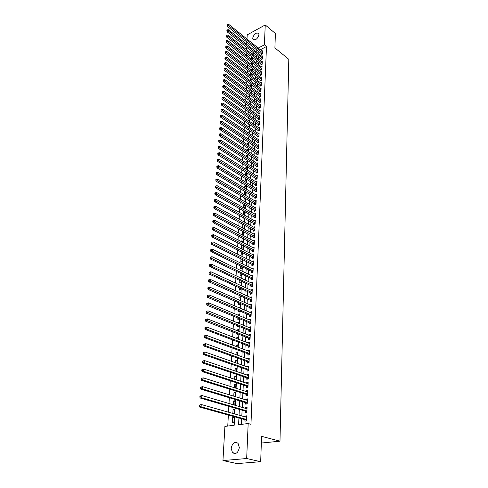 <?xml version="1.0" encoding="UTF-8"?>
<svg xmlns="http://www.w3.org/2000/svg" width="488" height="488" viewBox="0 0 488 488"><rect width="100%" height="100%" fill="white"/><g stroke="black" fill="none" stroke-linecap="round" stroke-linejoin="round"><path stroke-width="0.73" d="M258.963 34.709C257.566 38.936 255.578 40.51 252.991 39.43L252.699 38.113C254.096 33.898 256.084 32.33 258.671 33.416L258.963 34.709M239.334 447.545C238.168 452.913 235.887 454.615 232.489 452.644L231.178 448.344C232.355 442.988 234.643 441.311 238.04 443.299L239.334 447.545M246.983 39.016L247.221 34.849L265.246 24.937L275.397 33.501L274.903 47.891L288.804 59.322L279.984 441.17L261.556 436.351L260.683 461.685L237.052 463.6L222.955 460.556L224.901 426.408L234.191 425.261L234.624 416.801M249.819 55.284L248.179 56.498M248.02 59.42L247.886 61.86M247.721 64.788L247.587 67.271M247.422 70.193L247.282 72.724M247.123 75.652L246.977 78.22M246.818 81.154L246.672 83.771M246.513 86.699L246.361 89.365M246.202 92.299L246.05 95.007M245.891 97.942L245.739 100.705M245.574 103.639L245.421 106.445M245.257 109.385L245.098 112.24M244.939 115.18L244.775 118.09M244.616 121.024L244.451 123.983M244.287 126.923L244.122 129.936M243.957 132.876L243.793 135.939M243.628 138.879L243.457 141.996M243.292 144.936L243.115 148.108M242.957 151.048L242.774 154.281M242.615 157.221L242.432 160.503M242.268 163.443L242.085 166.786M241.92 169.726L241.737 173.124M241.572 176.064L241.383 179.523M241.218 182.463L241.023 185.983M240.865 188.923L240.663 192.498M240.505 195.438L240.303 199.08M240.139 202.02L239.931 205.722M239.773 208.663L239.565 212.426M239.401 215.367L239.187 219.191M239.029 222.131L238.809 226.029M238.65 228.964L238.431 232.929M238.266 235.863L238.046 239.895M237.882 242.823L237.656 246.928M237.497 249.856L237.266 254.028M237.101 256.956L236.869 261.202M236.704 264.13L236.466 268.443M236.308 271.371L236.064 275.757M235.899 278.678L235.655 283.144M235.497 286.066L235.24 290.604M235.082 293.526L234.826 298.144M234.667 301.053L234.405 305.756M234.246 308.666L233.978 313.442M233.819 316.352L233.551 321.214M233.392 324.117L233.118 329.058M232.959 331.962L232.678 336.988M232.52 339.886L232.239 344.998M232.075 347.889L231.788 353.092M231.629 355.984L231.336 361.272M231.178 364.158L230.879 369.538M230.72 372.417L230.421 377.895M230.263 380.762L229.952 386.337M229.793 389.198L229.482 394.865M229.323 397.726L229.006 403.491M228.848 406.345L228.524 412.207M228.366 415.056L227.756 426.055M248.197 56.138L246.098 54.491L246.214 52.46M246.379 49.532L246.513 47.177M246.684 44.255L246.812 41.938M261.391 53.588L261.354 54.491L262.605 53.839L262.745 50.746L262.038 51.112M261.159 58.767L261.123 59.682L262.379 59.036L262.514 55.913L261.8 56.285M260.928 63.995L260.885 64.91L262.147 64.27L262.288 61.122L261.556 61.494M260.69 69.259L260.647 70.187L261.916 69.546L262.056 66.374L261.312 66.752M260.452 74.566L260.409 75.506L261.684 74.871L261.824 71.669L261.068 72.047M260.208 79.922L260.171 80.868L261.446 80.233L261.586 77.013L260.818 77.391M259.97 85.321L259.927 86.272L261.208 85.65L261.354 82.393L260.568 82.777M259.726 90.768L259.683 91.726L260.97 91.103L261.111 87.828L260.311 88.212M259.476 96.258L259.433 97.222L260.726 96.612L260.873 93.299L260.055 93.69M259.226 101.797L259.183 102.773L260.482 102.163L260.629 98.826L259.799 99.216M258.976 107.378L258.933 108.36L260.238 107.757L260.385 104.395L259.537 104.792M258.725 113.015L258.683 114.003L259.988 113.405L260.141 110.013L259.274 110.41M258.469 118.694L258.426 119.694L259.738 119.102L259.89 115.674L259.006 116.077M258.213 124.422L258.164 125.434L259.488 124.843L259.64 121.39L258.738 121.799M257.951 130.204L257.908 131.223L259.232 130.638L259.384 127.154L258.463 127.563M257.688 136.036L257.646 137.061L258.976 136.481L259.128 132.968L258.189 133.383M257.426 141.917L257.377 142.947L258.713 142.38L258.872 138.836L257.908 139.251M257.158 147.846L257.115 148.889L258.457 148.328L258.609 144.753L257.627 145.168M256.889 153.83L256.847 154.885L258.189 154.33L258.347 150.719L257.347 151.14M256.621 159.869L256.572 160.93L257.926 160.381L258.085 156.746L257.06 157.166M256.346 165.963L256.298 167.036L257.658 166.487L257.816 162.821L256.767 163.242M256.072 172.111L256.023 173.191L257.383 172.654L257.548 168.946L256.474 169.379M255.791 178.309L255.743 179.401L257.115 178.87L257.274 175.131L256.176 175.564M255.511 184.568L255.462 185.672L256.834 185.147L257.005 181.371L255.877 181.81M255.224 190.881L255.175 191.991L256.56 191.479L256.725 187.673L255.572 188.106M254.943 197.256L254.889 198.378L256.279 197.866L256.444 194.023L255.261 194.468M254.651 203.685L254.602 204.814L255.993 204.313L256.163 200.44L254.95 200.879M254.358 210.175L254.309 211.316L255.706 210.822L255.883 206.912L254.632 207.357M254.065 216.727L254.016 217.874L255.419 217.392L255.59 213.439L254.309 213.89M253.772 223.333L253.717 224.498L255.126 224.016L255.303 220.033L253.986 220.484M253.467 230.007L253.418 231.178L254.834 230.708L255.011 226.688L253.656 227.14M253.168 236.741L253.113 237.924L254.535 237.461L254.718 233.404L253.327 233.862M252.863 243.536L252.808 244.732L254.236 244.281L254.419 240.181L252.991 240.639L254.364 241.371L214.592 220.289L214.464 222.064L213.018 222.583L253.882 244.39M252.552 250.399L252.497 251.607L253.937 251.161L254.12 247.026L252.686 247.507M252.241 257.329L252.186 258.542L253.632 258.109L253.815 253.931L252.375 254.437M251.93 264.319L251.875 265.551L253.321 265.124L253.51 260.903L252.058 261.434M251.613 271.377L251.558 272.621L253.01 272.2L253.199 267.949L251.741 268.498M251.289 278.508L251.235 279.764L252.699 279.349L252.888 275.055L251.418 275.629M250.966 285.706L250.911 286.968L252.381 286.572L252.571 282.229L251.094 282.826M250.643 292.971L250.582 294.252L252.058 293.861L252.253 289.476L250.771 290.098M250.314 300.309L250.252 301.602L251.735 301.224L251.93 296.796L250.442 297.442M249.978 307.721L249.923 309.026L251.411 308.654L251.607 304.183L250.106 304.854M249.642 315.205L249.581 316.523L251.076 316.163L251.277 311.649L249.771 312.338M249.301 322.763L249.246 324.093L250.747 323.745L250.948 319.183L249.447 319.542L249.429 319.902M248.959 330.394L248.898 331.736L250.411 331.401L250.612 326.795L249.106 327.143L249.087 327.54M248.612 338.105L248.551 339.459L250.069 339.136L250.271 334.481L248.764 334.817L248.74 335.256M248.264 345.888L248.203 347.261L249.728 346.944L249.935 342.247L248.416 342.57L248.392 343.046M247.91 353.757L247.849 355.142L249.38 354.837L249.588 350.091L248.063 350.402L248.038 350.915M247.556 361.706L247.489 363.103L249.026 362.81L249.24 358.015L247.709 358.314L247.684 358.869M247.196 369.733L247.129 371.142L248.673 370.862L248.886 366.024L247.349 366.311L247.318 366.903M246.83 377.84L246.763 379.267L248.319 378.999L248.532 374.107L246.983 374.381L246.959 375.016M246.464 386.032L246.397 387.478L247.959 387.222L248.172 382.281L246.617 382.543L246.586 383.214M246.092 394.316L246.025 395.768L247.593 395.53L247.812 390.534L246.251 390.784L246.214 391.504M245.714 402.679L245.647 404.149L247.221 403.924L247.446 398.873L245.873 399.111L245.842 399.873M245.336 411.134L245.269 412.622L246.849 412.403L247.074 407.303L245.494 407.529L245.458 408.334M234.136 418.106L232.63 417.685L232.361 422.767L233.911 422.571L234.173 417.484L232.63 417.685M234.569 409.719L233.069 409.292L232.855 413.434M235.002 401.429L233.508 400.977L233.307 404.759M235.423 393.212L233.941 392.755L233.758 396.177M235.844 385.087L234.368 384.611L234.203 387.685M236.259 377.041L234.789 376.553L234.649 379.286M236.668 369.074L235.21 368.574L235.082 370.971M237.076 361.193L235.625 360.675L235.515 362.743M237.479 353.385L236.033 352.855L235.942 354.605M237.876 345.656L236.442 345.114L236.369 346.547M236.216 349.426L236.198 349.75L236.771 349.634M238.272 338.001L236.845 337.446L236.784 338.574M236.637 341.454L236.607 342.039L237.601 341.826M238.662 330.425L237.247 329.858L237.198 330.681M237.052 333.566L237.003 334.402L238.394 334.091M239.053 322.916L237.638 322.342L237.613 322.867M237.461 325.758L237.406 326.844L238.876 326.326M239.437 315.486L238.016 315.132M237.863 318.024L237.796 319.353L239.254 319.006L239.273 318.609M238.266 310.374L238.187 311.942L239.639 311.582L239.669 310.966M238.669 302.798L238.571 304.597L240.017 304.231L240.059 303.402M239.059 295.295L238.955 297.326L240.389 296.948L240.444 295.911M239.449 287.871L239.334 290.128L240.761 289.738L240.828 288.5M239.84 280.515L239.706 282.991L241.133 282.595L241.206 281.155M240.218 273.231L240.078 275.927L241.499 275.519L241.584 273.884M240.596 266.021L240.444 268.925L241.859 268.51L241.956 266.68M240.974 258.878L240.81 261.995L242.219 261.568L242.322 259.549M241.346 251.808L241.17 255.126L242.573 254.687L242.689 252.485M241.713 244.805L241.529 248.319L242.926 247.874L243.048 245.494M242.079 237.863L241.883 241.578L243.274 241.127L243.402 238.565M242.438 230.995L242.237 234.899L243.616 234.435L243.756 231.702M244.104 225.053L242.792 224.334L242.591 228.067M244.439 218.539L243.134 217.813L242.951 221.259M244.769 212.085L243.469 211.353L243.305 214.519M245.104 205.686L243.811 204.948L243.658 207.839M245.427 199.348L244.14 198.598L244.006 201.221M245.751 193.065L244.47 192.309L244.348 194.663M246.074 186.837L244.799 186.074L244.689 188.167M246.391 180.664L245.122 179.895L245.031 181.731M246.708 174.545L245.446 173.771L245.366 175.351M247.019 168.482L245.769 167.695L245.696 169.037M247.331 162.474L246.08 161.68L246.025 162.772M247.642 156.514L246.397 155.715L246.349 156.569M247.947 150.603L246.708 149.798L246.672 150.42M248.246 144.747L247.013 143.936L246.995 144.326M248.544 138.946L247.312 138.287M247.16 141.221L247.135 141.605L247.501 141.447M247.471 135.231L247.44 135.816L247.983 135.579M247.782 129.302L247.745 130.07L248.453 129.753M248.093 123.421L248.044 124.379L248.917 123.983M248.398 117.59L248.337 118.73L249.368 118.261M248.703 111.813L248.636 113.137L249.807 112.588M249.002 106.085L248.923 107.586L250.198 106.933M249.301 100.406L249.215 102.077L250.49 101.26M249.6 94.776L249.502 96.618L250.783 95.636M249.893 89.194L249.783 91.207L251.039 90.597L251.07 90.06M250.179 83.662L250.069 85.839L251.32 85.223L251.357 84.534M250.472 78.171L250.35 80.514L251.594 79.892L251.637 79.05M250.759 72.73L250.625 75.231L251.863 74.609L251.918 73.615M251.039 67.338L250.911 69.814M251.32 61.988L251.192 64.416M253.284 53.46L252.131 54.064M234.356 413.855L234.606 409.072L233.069 409.292M234.807 405.199L235.033 400.746L233.508 400.977M235.246 396.634L235.46 392.511L233.941 392.755M235.686 388.155L235.881 384.355L234.368 384.611M236.119 379.768L236.296 376.285L234.789 376.553M236.546 371.472L236.71 368.294L235.21 368.574M236.967 363.255L237.119 360.382L235.625 360.675M237.388 355.13L237.522 352.556L236.033 352.855M237.802 347.084L237.924 344.803L236.442 345.114M238.217 339.123L238.321 337.123L236.845 337.446M238.62 331.242L238.711 329.522L237.247 329.858M239.022 323.44L239.102 321.995L237.638 322.342M239.425 315.718L239.486 314.54L238.028 314.9M239.815 308.074L239.864 307.159L238.498 307.507M240.206 300.504L240.242 299.852L239.285 300.102M240.596 293.014L240.614 292.611L240.047 292.763M242.829 228.195L243.957 227.811L244.11 224.901M243.451 221.54L244.299 221.247L244.457 218.166M243.555 217.666L243.134 217.813M244.061 214.94L244.634 214.738L244.799 211.499M244.128 211.115L243.469 211.353M244.653 208.406L245.141 204.887M244.683 204.624L243.811 204.948M245.232 201.928L245.482 198.341M245.226 198.195L244.14 198.598M245.629 195.413L245.818 191.851M245.757 191.821L244.47 192.309M245.964 188.929L246.141 185.556L244.799 186.074M246.3 182.5L246.458 179.37L245.122 179.895M246.629 176.131L246.775 173.24L245.446 173.771M246.952 169.818L247.087 167.164L245.769 167.695M247.276 163.565L247.398 161.138L246.08 161.68M247.593 157.368L247.709 155.166L246.397 155.715M247.91 151.225L248.014 149.249L246.708 149.798M248.227 145.137L248.319 143.381L247.013 143.936M248.538 139.104L248.618 137.561L247.318 138.128M248.843 133.126L248.917 131.791L247.678 132.339M249.154 127.203L249.209 126.075L248.179 126.532M249.453 121.329L249.502 120.402L248.666 120.78M249.758 115.503L249.795 114.778L249.148 115.076M250.051 109.733L250.082 109.202L249.618 109.422M251.052 69.918L252.137 69.363L252.198 68.222M251.479 64.642L252.406 64.166L252.473 62.879M251.906 59.408L252.668 59.011L252.747 57.578M251.601 56.681L251.472 59.072M238.919 417.996L238.595 424.719L248.172 423.529L250.954 424.292L266.485 46.519L260.342 49.752M258.933 51.618L258.823 53.912M258.689 56.809L258.579 59.146M258.439 62.043L258.329 64.422M258.195 67.32L258.079 69.741M257.945 72.639L257.829 75.103M257.688 78.007L257.572 80.514M257.438 83.418L257.316 85.967M257.182 88.871L257.06 91.469M256.926 94.373L256.798 97.02M256.664 99.924L256.536 102.614M256.401 105.524L256.273 108.257M256.133 111.166L256.005 113.948M255.871 116.858L255.736 119.694M255.596 122.604L255.462 125.483M255.328 128.399L255.187 131.327M255.053 134.243L254.913 137.226M254.773 140.135L254.632 143.173M254.498 146.083L254.352 149.169M254.211 152.079L254.065 155.221M253.931 158.136L253.778 161.333M253.644 164.243L253.492 167.494M253.351 170.404L253.199 173.71M253.065 176.619L252.906 179.987M252.766 182.896L252.607 186.318M252.473 189.228L252.308 192.705M252.168 195.615L252.003 199.153M251.869 202.062L251.698 205.661M251.564 208.571L251.393 212.231M251.253 215.135L251.082 218.862M250.942 221.766L250.765 225.554M250.631 228.457L250.448 232.306M250.314 235.21L250.131 239.126M249.99 242.03L249.807 246.013M249.667 248.911L249.478 252.961M249.344 255.858L249.148 259.976M249.014 262.873L248.819 267.064M248.679 269.956L248.484 274.213M248.343 277.105L248.142 281.436M248.008 284.321L247.8 288.731M247.666 291.617L247.453 296.094M247.318 298.973L247.105 303.536M246.971 306.409L246.751 311.045M246.617 313.918L246.397 318.634M246.263 321.5L246.037 326.295M245.903 329.162L245.671 334.036M245.537 336.897L245.305 341.856M245.171 344.711L244.933 349.756M244.799 352.604L244.561 357.735M244.427 360.577L244.183 365.799M244.049 368.635L243.799 373.942M243.664 376.773L243.414 382.171M243.28 385.001L243.024 390.485M242.89 393.31L242.627 398.891M242.499 401.703L242.231 407.382M242.097 410.195L241.828 415.965M241.694 418.765L241.432 424.365M244.952 419.674L244.884 421.181L246.471 420.973L246.696 415.825L245.116 416.032L245.074 416.88M261.324 443.055L279.984 441.17M260.683 461.685L246.672 458.525L222.955 460.556M265.246 24.937L264.392 44.817L258.25 48.068M266.485 46.519L264.392 44.817M248.172 423.529L246.672 458.525M256.834 49.947L256.725 52.24M256.578 55.144L256.468 57.48M256.328 60.384L256.212 62.769M256.066 65.673L255.95 68.094M255.81 71.004L255.688 73.468M255.547 76.378L255.425 78.885M255.285 81.795L255.157 84.351M255.017 87.261L254.889 89.859M254.748 92.775L254.62 95.422M254.48 98.332L254.346 101.028M254.205 103.938L254.071 106.683M253.931 109.593L253.797 112.386M253.65 115.302L253.516 118.139M253.37 121.054L253.229 123.94M253.089 126.856L252.949 129.796M252.802 132.712L252.662 135.701M252.516 138.623L252.369 141.66M252.229 144.576L252.076 147.675M251.936 150.591L251.784 153.738M251.637 156.654L251.485 159.857M251.344 162.779L251.186 166.036M251.039 168.952L250.881 172.264M250.74 175.186L250.576 178.553M250.429 181.469L250.265 184.897M250.124 187.813L249.954 191.302M249.813 194.218L249.636 197.768M249.496 200.684L249.319 204.289M249.179 207.205L249.002 210.871M248.862 213.787L248.679 217.52M248.538 220.43L248.349 224.23M248.209 227.14L248.02 231.001M247.88 233.911L247.691 237.833M247.55 240.743L247.355 244.738M247.209 247.642L247.013 251.704M246.873 254.608L246.672 258.738M246.531 261.641L246.324 265.838M246.184 268.742L245.976 273.012M245.836 275.909L245.623 280.252M245.482 283.15L245.269 287.566M245.129 290.458L244.909 294.953M244.769 297.839L244.543 302.414M244.403 305.293L244.177 309.941M244.037 312.826L243.811 317.554M243.671 320.427L243.433 325.24M243.292 328.107L243.054 332.999M242.92 335.866L242.676 340.844M242.536 343.704L242.292 348.761M242.152 351.622L241.902 356.771M241.761 359.619L241.505 364.853M241.371 367.702L241.109 373.027M240.968 375.87L240.706 381.28M240.572 384.117L240.303 389.625M240.163 392.456L239.889 398.055M239.754 400.88L239.474 406.571M239.34 409.389L239.059 415.184M251.887 51.429L250.033 52.411M247.715 53.637L246.098 54.491M234.771 413.97L235.07 408.151M235.216 405.321L235.509 399.593M235.655 396.756L235.942 391.132M236.088 388.283L236.375 382.751M236.521 379.902L236.802 374.461M236.948 371.606L237.223 366.256M237.369 363.395L237.638 358.137M237.784 355.27L238.052 350.103M238.199 347.23L238.461 342.149M238.608 339.276L238.864 334.28M239.01 331.395L239.26 326.484M239.413 323.599L239.657 318.768M239.809 315.882L240.053 311.13M240.2 308.239L240.438 303.566M240.59 300.675L240.822 296.082M240.974 293.184L241.206 288.67M241.353 285.767L241.584 281.326M241.731 278.422L241.956 274.061M242.103 271.151L242.322 266.863M242.475 263.953L242.689 259.732M242.841 256.822L243.054 252.674M243.201 249.758L243.414 245.677M243.561 242.762L243.768 238.754M243.921 235.838L244.122 231.891M244.268 228.976L244.47 225.096M244.616 222.174L244.817 218.368M244.964 215.446L245.159 211.701M245.305 208.773L245.494 205.094M245.647 202.166L245.83 198.549M245.982 195.621L246.166 192.059M246.318 189.137L246.495 185.635M246.647 182.707L246.824 179.267M246.971 176.339L247.148 172.959M247.294 170.031L247.465 166.707M247.617 163.779L247.788 160.515M247.934 157.587L248.099 154.373M248.252 151.445L248.41 148.285M248.563 145.363L248.721 142.258M248.874 139.33L249.032 136.28M249.179 133.352L249.331 130.357M249.484 127.429L249.636 124.483M249.789 121.555L249.935 118.657M250.088 115.735L250.228 112.887M250.381 109.965L250.527 107.165M250.673 104.243L250.814 101.498M250.966 98.576L251.106 95.874M251.253 92.952L251.393 90.298M251.54 87.376L251.674 84.772M251.826 81.85L251.954 79.288M252.107 76.372L252.235 73.859M252.387 70.943L252.509 68.466M252.662 65.551L252.784 63.123M252.936 60.213L253.059 57.828M253.211 54.912L253.327 52.57M246.672 416.471L245.116 416.032M247.044 407.986L245.494 407.529M247.41 399.587L245.873 399.111M247.776 391.272L246.251 390.784M248.142 383.043L246.617 382.543M248.496 374.9L246.983 374.381M248.849 366.842L247.349 366.311M249.203 358.863L247.709 358.314M249.551 350.964L248.063 350.402M249.893 343.143L248.416 342.57M250.234 335.402L248.764 334.817M250.57 327.741L249.106 327.143M250.905 320.146L249.447 319.542M251.235 312.637L249.789 312.015M251.558 305.195L250.118 304.561M251.887 297.826L250.454 297.18M252.204 290.531L250.783 289.872M252.522 283.302L251.106 282.637M252.839 276.147L251.43 275.47M253.15 269.059L251.747 268.369M253.455 262.038L252.064 261.336M253.76 255.084L252.375 254.376M254.065 248.191L252.686 247.477M199.263 405.125L199.196 406.034L199.836 405.937L199.903 405.028L199.263 405.125L201.245 404.509L246.635 417.319M199.903 405.028L201.245 404.509L201.08 406.772L199.476 407.01L245.391 419.796L246.483 420.741M246.538 419.473L201.08 406.772L199.836 405.937M199.196 406.034L199.476 407.01M199.928 396.128L199.86 397.025L200.501 396.921L200.562 396.024L199.928 396.128L201.898 395.512L247.007 408.791M200.562 396.024L201.898 395.512L201.733 397.75L200.141 398.007L245.775 411.262L246.861 412.207M246.916 410.914L201.733 397.75L200.501 396.921M199.86 397.025L200.141 398.007M200.58 387.234L200.519 388.119L201.154 388.009L201.215 387.124L200.58 387.234L202.544 386.624L247.379 400.343M201.215 387.124L202.544 386.624L202.38 388.838L200.794 389.107L246.153 402.814L247.227 403.765M247.288 402.447L202.38 388.838L201.154 388.009M200.519 388.119L200.794 389.107M201.227 378.432L201.166 379.31L201.794 379.194L201.861 378.316L201.227 378.432L203.179 377.828L247.745 391.986M201.861 378.316L203.179 377.828L203.02 380.018L201.44 380.305L246.525 394.45L247.599 395.408M247.654 394.066L203.02 380.018L201.794 379.194M201.166 379.31L201.44 380.305M201.873 369.733L201.806 370.599L202.435 370.477L202.502 369.611L201.873 369.733L203.807 369.129L248.111 383.72M202.502 369.611L203.807 369.129L203.655 371.295L202.081 371.594L246.891 386.173L247.959 387.136M248.02 385.776L203.655 371.295L202.435 370.477M201.806 370.599L202.081 371.594M202.502 361.126L202.441 361.98L203.069 361.852L203.13 360.998L202.502 361.126L204.429 360.528L248.471 375.534M203.13 360.998L204.429 360.528L204.277 362.669L202.709 362.98L247.257 377.986L248.319 378.95M248.38 377.572L204.277 362.669L203.069 361.852M202.441 361.98L202.709 362.98M203.13 352.61L203.069 353.458L203.691 353.324L203.752 352.476L203.13 352.61L205.051 352.019L248.825 367.433M203.752 352.476L205.051 352.019L204.893 354.135L203.337 354.465L247.623 369.88L248.673 370.85M248.74 369.446L204.893 354.135L203.691 353.324M203.069 353.458L203.337 354.465M203.752 344.186L203.691 345.028L204.307 344.888L204.368 344.052L203.752 344.186L205.655 343.601L249.179 359.412M204.368 344.052L205.655 343.601L205.509 345.699L203.954 346.035L247.977 361.858L249.008 362.816M249.087 361.407L205.509 345.699L204.307 344.888M203.691 345.028L203.954 346.035M204.362 335.854L204.301 336.683L204.923 336.543L204.984 335.714L204.362 335.854L206.259 335.274L249.527 351.476M204.984 335.714L206.259 335.274L206.113 337.348L204.57 337.702L248.331 353.916L249.331 354.849M249.441 353.452L206.113 337.348L204.923 336.543M204.301 336.683L204.57 337.702M204.972 327.613L204.911 328.436L205.527 328.284L205.588 327.466L204.972 327.613L206.857 327.033L249.874 343.619M205.588 327.466L206.857 327.033L206.711 329.089L205.174 329.455L248.685 346.053L249.649 346.962M249.789 345.571L206.711 329.089L205.527 328.284M204.911 328.436L205.174 329.455M205.57 319.457L205.515 320.268L206.125 320.116L206.186 319.305L205.57 319.457L207.449 318.884L250.216 335.835M206.186 319.305L207.449 318.884L207.302 320.915L205.771 321.293L249.032 338.269L249.966 339.154M250.131 337.775L206.125 320.116M205.515 320.268L205.771 321.293M206.168 311.387L206.107 312.192L206.717 312.033L206.778 311.234L206.168 311.387L208.034 310.819L250.551 328.137M206.778 311.234L208.034 310.819L207.888 312.826L206.363 313.217L249.374 330.559L250.283 331.431M250.466 330.053L206.717 312.033M206.107 312.192L206.363 313.217M206.753 303.402L206.698 304.201L207.302 304.036L207.363 303.243L206.753 303.402L208.614 302.841L250.887 320.512M207.363 303.243L208.614 302.841L208.468 304.829L206.955 305.226L249.716 322.934L250.594 323.776M250.801 322.409L207.302 304.036M206.698 304.201L206.955 305.226M207.339 295.502L207.278 296.289L207.882 296.125L207.937 295.338L207.339 295.502L209.181 294.941L251.222 312.96M207.937 295.338L209.181 294.941L209.041 296.911L207.534 297.32L250.051 315.376L250.905 316.206M251.137 314.839L207.882 296.125M207.278 296.289L207.534 297.32M207.912 287.682L207.857 288.463L208.455 288.292L208.51 287.511L207.912 287.682L209.749 287.127L251.546 305.488M208.51 287.511L209.749 287.127L209.608 289.073L208.108 289.5L250.387 307.897L251.21 308.703M251.466 307.349L208.455 288.292M207.857 288.463L208.108 289.5M208.48 279.947L208.425 280.716L209.023 280.545L209.077 279.77L208.48 279.947L210.31 279.392L251.875 298.083M209.077 279.77L210.31 279.392L210.169 281.32L208.675 281.759L250.716 300.492L251.521 301.279M251.79 299.925L209.023 280.545M208.425 280.716L208.675 281.759M252.113 292.58L210.724 273.646L210.865 271.743L252.198 290.756M251.82 293.922L251.046 293.154L209.236 274.091L210.724 273.646L209.584 272.871L209.639 272.109L209.047 272.292L208.992 273.048L209.584 272.871M208.992 273.048L209.236 274.091M210.865 271.743L209.639 272.109M252.436 285.303L211.274 266.051L211.414 264.167L252.516 283.498M252.125 286.639L251.369 285.895L209.797 266.509L211.274 266.051L210.139 265.283L210.194 264.526L209.602 264.709L209.547 265.466L210.139 265.283M209.547 265.466L209.797 266.509M211.414 264.167L210.194 264.526M252.754 278.099L211.822 258.536L211.957 256.664L252.833 276.306M252.424 279.429L251.692 278.697L210.346 259L211.822 258.536L210.694 257.768L210.749 257.017L210.157 257.207L210.102 257.951L210.694 257.768M210.102 257.951L210.346 259M211.957 256.664L210.749 257.017M253.065 270.956L212.359 251.094L212.494 249.246L253.144 269.187M252.717 272.286L252.009 271.572L210.889 251.57L212.359 251.094L211.237 250.326L211.292 249.588L210.706 249.783L210.651 250.521L211.237 250.326M210.651 250.521L210.889 251.57M212.494 249.246L211.292 249.588M253.376 263.892L212.896 243.726L213.024 241.895L253.455 262.135M253.016 265.21L252.326 264.514L211.432 244.214L212.896 243.726L211.774 242.963L211.829 242.231L211.243 242.426L211.188 243.158L211.774 242.963M211.188 243.158L211.432 244.214M213.024 241.895L211.829 242.231M253.681 256.889L213.421 236.436L213.555 234.624L253.76 255.145M253.302 258.207L211.969 236.93L213.421 236.436L212.31 235.674L212.365 234.954L211.78 235.149L211.725 235.875L212.31 235.674M211.725 235.875L211.969 236.93M213.555 234.624L212.365 234.954M253.986 249.954L213.945 229.214L214.073 227.42L254.065 248.227M253.595 251.265L212.494 229.72L213.945 229.214L212.835 228.457L212.89 227.744L212.31 227.945L212.262 228.665L212.835 228.457M212.262 228.665L212.494 229.72M214.073 227.42L212.89 227.744M254.291 243.079L214.464 222.064L213.36 221.314L213.415 220.606L212.835 220.814L212.786 221.521L213.36 221.314M212.786 221.521L213.018 222.583M214.592 220.289L213.415 220.606M254.59 236.277L214.976 214.988L215.104 213.232L254.663 234.582M254.169 237.583L213.537 215.513L214.976 214.988L213.878 214.244L213.933 213.537L213.36 213.75L213.305 214.452L213.878 214.244M213.305 214.452L213.537 215.513M215.104 213.232L213.933 213.537M254.889 229.531L215.482 207.98L215.611 206.241L254.962 227.859M254.449 230.836L214.055 208.516L215.482 207.98L214.391 207.235L214.446 206.54L213.872 206.753L213.823 207.449L214.391 207.235M213.823 207.449L214.055 208.516M215.611 206.241L214.446 206.54M255.181 222.851L215.983 201.044L216.111 199.317L255.254 221.192M254.73 224.151L214.561 201.587L215.983 201.044L214.903 200.3L214.952 199.61L214.384 199.83L214.33 200.519L214.903 200.3M214.33 200.519L214.561 201.587M216.111 199.317L214.952 199.61M255.468 216.233L216.483 194.175L216.605 192.467L255.541 214.592M255.011 217.532L215.068 194.724L216.483 194.175L215.403 193.437L215.452 192.754L214.885 192.974L214.836 193.657L215.403 193.437M214.836 193.657L215.068 194.724M216.605 192.467L215.452 192.754M255.761 209.681L216.977 187.368L217.099 185.678L255.828 208.047M255.285 210.969L215.562 187.929L216.977 187.368L215.903 186.636L215.952 185.959L215.385 186.184L215.336 186.855L215.903 186.636M215.336 186.855L215.562 187.929M217.099 185.678L215.952 185.959M256.041 203.179L217.465 180.627L217.587 178.956L256.115 201.568M255.559 204.472L216.056 181.194L217.465 180.627L216.398 179.895L216.446 179.23L215.885 179.456L215.83 180.127L216.398 179.895M215.83 180.127L216.056 181.194M217.587 178.956L216.446 179.23M256.328 196.743L217.947 173.954L218.069 172.301L256.395 195.145M255.834 198.03L216.55 174.533L217.947 173.954L216.886 173.228L216.934 172.563L216.373 172.795L216.324 173.46L216.886 173.228M216.324 173.46L216.55 174.533M218.069 172.301L216.934 172.563M256.609 190.363L218.429 167.347L218.545 165.706L256.676 188.777M256.102 191.65L217.032 167.927L218.429 167.347L217.367 166.621L217.416 165.963L216.861 166.194L216.812 166.853L217.367 166.621M216.812 166.853L217.032 167.927M218.545 165.706L217.416 165.963M256.883 184.043L218.899 160.802L219.02 159.173L256.956 182.469M256.371 185.324L217.514 161.388L218.899 160.802L217.849 160.076L217.892 159.424L217.337 159.661L217.294 160.314L217.849 160.076M217.294 160.314L217.514 161.388M219.02 159.173L217.892 159.424M257.158 177.778L219.368 154.312L219.484 152.701L257.231 176.223M256.639 179.053L217.99 154.909L219.368 154.312L218.319 153.592L218.368 152.951L217.819 153.189L217.77 153.836L218.319 153.592M217.77 153.836L217.99 154.909M219.484 152.701L218.368 152.951M257.432 171.569L219.838 147.888L219.954 146.296L257.499 170.025M256.901 172.844L218.459 148.492L219.838 147.888L218.795 147.175L218.838 146.534L218.288 146.778L218.24 147.419L218.795 147.175M218.24 147.419L218.459 148.492M219.954 146.296L218.838 146.534M257.701 165.42L220.295 141.526L220.411 139.946L257.768 163.889M257.164 166.689L218.929 142.136L220.295 141.526L219.258 140.812L219.307 140.178L218.758 140.428L218.709 141.056L219.258 140.812M218.709 141.056L218.929 142.136M220.411 139.946L219.307 140.178M257.969 159.32L220.753 135.225L220.869 133.657L258.036 157.801M257.426 160.589L219.386 135.841L220.753 135.225L219.722 134.511L219.765 133.883L219.222 134.133L219.173 134.761L219.722 134.511M219.173 134.761L219.386 135.841M220.869 133.657L219.765 133.883M258.237 153.275L221.204 128.978L221.32 127.423L258.304 151.774M257.682 154.537L219.844 129.601L221.204 128.978L220.179 128.271L220.222 127.649L219.679 127.899L219.631 128.521L220.179 128.271M219.631 128.521L219.844 129.601M221.32 127.423L220.222 127.649M258.5 147.284L221.656 122.787L221.766 121.25L258.567 145.796M257.939 148.547L220.301 123.421L221.656 122.787L220.631 122.085L220.674 121.469L220.131 121.726L220.088 122.336L220.631 122.085M220.088 122.336L220.301 123.421M221.766 121.25L220.674 121.469M258.762 141.343L222.095 116.656L222.211 115.138L258.829 139.867M258.189 142.606L220.753 117.297L222.095 116.656L221.076 115.955L221.125 115.345L220.582 115.601L220.539 116.211L221.076 115.955M220.539 116.211L220.753 117.297M222.211 115.138L221.125 115.345M259.018 135.457L222.54 110.587L222.65 109.074L259.085 133.993M258.445 136.713L221.198 111.227L222.54 110.587L221.521 109.885L221.57 109.281L221.034 109.538L220.985 110.142L221.521 109.885M220.985 110.142L221.198 111.227M222.65 109.074L221.57 109.281M259.274 129.619L222.973 104.566L223.083 103.072L259.341 128.167M258.689 130.876L221.637 105.213L222.973 104.566L221.967 103.871L222.009 103.273L221.473 103.529L221.43 104.127L221.967 103.871M221.43 104.127L221.637 105.213M223.083 103.072L222.009 103.273M259.531 123.836L223.406 98.6L223.516 97.118L259.592 122.397M258.939 125.087L222.077 99.259L223.406 98.6L222.4 97.905L222.443 97.313L221.869 98.173L222.4 97.905M221.869 98.173L222.077 99.259M223.516 97.118L222.443 97.313M259.781 118.102L223.833 92.689L223.943 91.219L259.848 116.675M259.183 119.353L222.51 93.354L223.833 92.689L222.833 92L222.876 91.415L222.302 92.263L222.833 92M222.302 92.263L222.51 93.354M223.943 91.219L222.876 91.415M260.031 112.411L224.26 86.834L224.364 85.376L260.092 111.002M259.427 113.661L222.937 87.498L224.26 86.834L223.26 86.144L223.303 85.565L222.735 86.413L223.26 86.144M222.735 86.413L222.937 87.498M224.364 85.376L223.303 85.565M260.281 106.774L224.681 81.026L224.785 79.587L260.342 105.371M259.671 108.019L223.364 81.703L224.681 81.026L223.687 80.343L223.73 79.764L223.162 80.612L223.687 80.343M223.162 80.612L223.364 81.703M224.785 79.587L223.73 79.764M260.525 101.187L225.096 75.274L225.2 73.847L260.586 99.796M259.909 102.431L223.785 75.957L225.096 75.274L224.108 74.591L224.151 74.023L223.583 74.865L224.108 74.591M223.583 74.865L223.785 75.957M225.2 73.847L224.151 74.023M260.769 95.642L225.511 69.577L225.609 68.155L260.83 94.263M260.147 96.886L224.206 70.26L225.511 69.577L224.523 68.893L224.565 68.326L224.004 69.168L224.523 68.893M224.004 69.168L224.206 70.26M225.609 68.155L224.565 68.326M261.013 90.146L225.92 63.922L226.017 62.519L261.074 88.779M260.385 91.384L224.62 64.611L225.92 63.922L224.938 63.245L224.98 62.684L224.419 63.525L224.938 63.245M224.419 63.525L224.62 64.611M226.017 62.519L224.98 62.684M261.251 84.698L226.322 58.322L226.426 56.931L261.312 83.344M260.623 85.937L225.029 59.017L226.322 58.322L225.352 57.645L225.389 57.09L224.834 57.926L225.352 57.645M224.834 57.926L225.029 59.017M226.426 56.931L225.389 57.09M261.489 79.294L226.725 52.771L226.829 51.386L261.55 77.952M260.854 80.526L225.438 53.467L226.725 52.771L225.755 52.1L225.798 51.545L225.243 52.381L225.755 52.1M225.243 52.381L225.438 53.467M226.829 51.386L225.798 51.545M261.727 73.932L227.127 47.263L227.225 45.896L261.781 72.602M261.086 75.164L225.84 47.97L227.127 47.263L226.157 46.598L226.2 46.049L225.645 46.878L226.157 46.598M225.645 46.878L225.84 47.97M227.225 45.896L226.2 46.049M261.958 68.619L227.518 41.809L227.615 40.455L262.013 67.295M261.312 69.851L226.243 42.517L227.518 41.809L226.56 41.145L226.597 40.602L226.048 41.425L226.56 41.145M226.048 41.425L226.243 42.517M227.615 40.455L226.597 40.602M262.19 63.348L227.914 36.399L228.012 35.057L262.245 62.037M261.544 64.575L226.639 37.112L227.914 36.399L226.957 35.734L226.993 35.197L226.444 36.02L226.957 35.734M226.444 36.02L226.639 37.112M228.012 35.057L226.993 35.197M262.416 58.121L228.299 31.037L228.396 29.707L262.477 56.822M261.769 59.347L227.03 31.757L228.299 31.037L227.347 30.378L227.384 29.841L226.841 30.665L227.347 30.378M226.841 30.665L227.03 31.757M228.396 29.707L227.384 29.841M262.648 52.936L228.683 25.724L228.78 24.4L262.703 51.649M261.989 54.162L227.42 26.444L228.683 25.724L227.737 25.065L227.774 24.534L227.231 25.352L227.737 25.065M227.231 25.352L227.42 26.444M228.78 24.4L227.774 24.534M246.525 419.796L245.598 419.918M246.531 419.65L245.391 419.796M246.898 411.256L245.976 411.378M246.904 411.103L245.775 411.262M247.27 402.795L246.355 402.935M247.276 402.643L246.153 402.814M247.642 394.432L246.727 394.572M247.648 394.274L246.525 394.45M248.002 386.148L247.093 386.301M248.008 385.99L246.891 386.173M248.361 377.956L247.459 378.115M248.368 377.791L247.257 377.986M248.721 369.843L247.819 370.008M248.727 369.678L247.623 369.88M249.075 361.815L248.172 361.986M249.081 361.645L247.977 361.858M249.423 353.867L248.526 354.044M249.429 353.696L248.331 353.916M249.771 345.998L248.88 346.181M249.777 345.821L248.685 346.053M250.112 338.208L249.222 338.397M250.118 338.031L249.032 338.269M250.448 330.498L249.569 330.693M250.454 330.321L249.374 330.559M250.783 322.861L249.905 323.068M250.795 322.684L249.716 322.934M251.119 315.303L250.24 315.516M251.125 315.12L250.051 315.376M251.448 307.818L250.576 308.032M251.454 307.629L250.387 307.897M251.771 300.407L250.905 300.626M251.778 300.218L250.716 300.492M252.095 293.068L251.235 293.294M252.101 292.873L251.046 293.154M252.412 285.797L251.558 286.029M252.424 285.602L251.369 285.895M252.729 278.599L251.875 278.837M252.735 278.404L251.692 278.697M253.04 271.468L252.192 271.712M253.052 271.273L252.009 271.572M253.351 264.404L252.509 264.661M253.364 264.209L252.326 264.514M253.662 257.414L252.821 257.67M253.668 257.213L252.638 257.524M253.967 250.484L253.126 250.747M253.974 250.283L252.949 250.6M254.266 243.622L253.431 243.89M254.279 243.414L253.254 243.744M254.565 236.82L253.736 237.095M254.577 236.613L253.553 236.948M254.864 230.086L254.034 230.36M254.87 229.879L253.858 230.214M255.157 223.412L254.333 223.693M255.163 223.205L254.156 223.547M255.444 216.8L254.626 217.087M255.456 216.593L254.449 216.94M255.73 210.255L254.913 210.541M255.743 210.035L254.742 210.395M256.017 203.758L255.206 204.057M256.029 203.545L255.029 203.905M256.304 197.329L255.492 197.628M256.31 197.109L255.316 197.475M256.578 190.954L255.773 191.259M256.59 190.735L255.602 191.107M256.859 184.641L256.054 184.946M256.871 184.421L255.883 184.793M257.133 178.382L256.334 178.693M257.146 178.157L256.163 178.541M257.408 172.179L256.609 172.496M257.414 171.953L256.438 172.343M257.676 166.03L256.883 166.347M257.688 165.804L256.712 166.194M257.945 159.936L257.152 160.259M257.957 159.71L256.987 160.107M258.207 153.897L257.42 154.226M258.219 153.671L257.255 154.068M258.475 147.913L257.688 148.242M258.481 147.681L257.524 148.09M258.731 141.977L257.951 142.313M258.744 141.746L257.786 142.154M258.994 136.097L258.213 136.433M259 135.865L258.048 136.28M259.25 130.266L258.475 130.607M259.256 130.034L258.311 130.448M259.5 124.483L258.731 124.83M259.512 124.251L258.567 124.672M259.756 118.755L258.988 119.102M259.762 118.517L258.823 118.944M260.006 113.07L259.238 113.423M260.012 112.838L259.079 113.265M260.25 107.439L259.488 107.793M260.263 107.201L259.329 107.634M260.494 101.852L259.738 102.212M260.507 101.614L259.579 102.053M260.738 96.313L259.982 96.673M260.751 96.075L259.823 96.514M260.982 90.823L260.226 91.183M260.995 90.579L260.067 91.024M261.22 85.376L260.47 85.742M261.233 85.132L260.311 85.583M261.458 79.977L260.714 80.343M261.47 79.733L260.555 80.184M261.696 74.621L260.952 74.993M261.702 74.377L260.793 74.829M261.928 69.308L261.184 69.686M261.94 69.064L261.031 69.522M262.16 64.044L261.422 64.422M262.172 63.794L261.263 64.257M262.385 58.816L261.653 59.2M262.398 58.572L261.495 59.036M262.617 53.637L261.885 54.022M262.629 53.387L261.727 53.857M252.991 39.43L253.626 39.943M232.489 452.644L235.856 453.419"/></g></svg>
